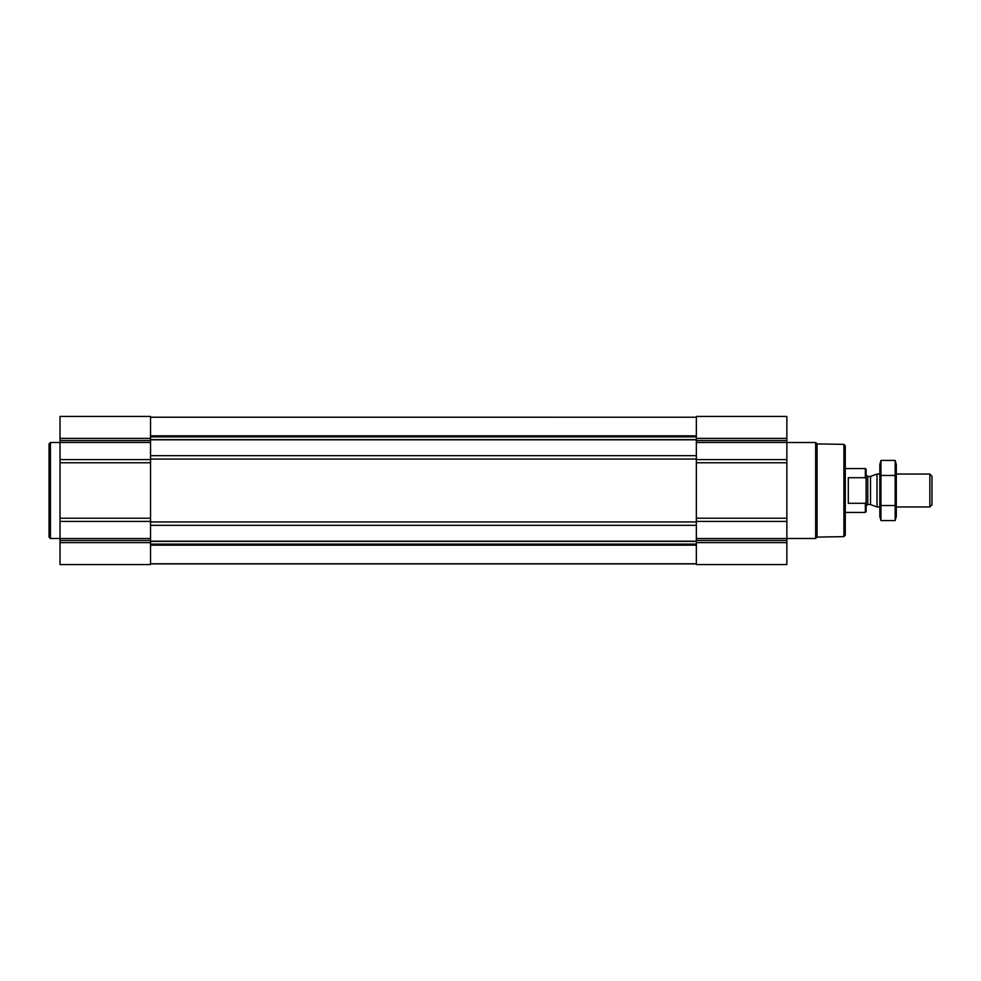 <?xml version="1.0" encoding="UTF-8"?>
<svg xmlns="http://www.w3.org/2000/svg" width="981" height="981" viewBox="0 0 981 981"><rect width="100%" height="100%" fill="white"/><g stroke="black" fill="none" stroke-linecap="round" stroke-linejoin="round"><path stroke-width="1.47" d="M150.534 563.867L696.351 563.867M786.86 542.616L786.86 416.447L696.351 416.447L696.351 564.553L786.86 564.553L786.86 542.616L696.351 542.616M150.534 416.447L150.534 459.611L60.025 459.611L60.025 416.447L150.534 416.447M150.534 521.389L60.025 521.389L60.025 564.553L150.534 564.553L150.534 459.611M150.534 462.774L60.025 462.774L60.025 459.611M60.025 462.774L60.025 521.389M843.905 444.368L843.905 536.632L845.279 535.258L845.279 445.742L843.905 444.368L817.05 443.903L815.652 442.505L786.86 442.505M843.905 536.632L817.05 537.098L817.05 443.903M817.05 537.098L815.652 538.495L815.652 442.505M60.025 538.495L50.423 538.495L50.423 442.505L60.025 442.505M50.423 538.495L49.05 537.122L49.05 443.878L50.423 442.505M865.352 503.278L866.125 501.904L865.352 503.29L865.352 512.438L866.125 511.665L866.125 469.335L865.352 468.562L845.279 468.562M866.125 479.096L865.352 477.722M865.352 503.29L848.295 503.29L848.295 477.71L865.352 477.71L865.352 468.562M929.841 474.044L929.841 506.956L931.95 504.847L931.95 476.153L929.841 474.044L896.291 474.044M879.834 506.956L877.014 506.956L877.014 474.044L879.834 474.044M895.175 520.592L896.291 516.423L896.291 464.577L895.175 460.408L895.175 520.592L880.95 520.592L880.95 460.408L895.175 460.408L895.849 463.424M880.288 517.576L880.95 520.592L879.834 516.423L879.834 464.577L880.95 460.408M895.175 505.546L880.95 505.546M895.175 475.454L880.95 475.454M150.534 435.834L696.351 435.834M150.534 417.219L696.351 417.219L150.534 417.207M150.534 563.781L696.351 563.781L150.534 563.793M150.534 545.166L696.351 545.166M786.86 438.384L696.351 438.384M786.86 440.518L696.351 440.518M786.86 442.456L696.351 442.456M786.86 459.611L696.351 459.611M786.86 462.774L696.351 462.774M786.86 518.226L696.351 518.226M786.86 521.389L696.351 521.389M786.86 538.544L696.351 538.544M786.86 540.482L696.351 540.482M150.534 436.888L696.351 436.888M150.534 439.635L696.351 439.635M150.534 439.807L696.351 439.807M150.534 455.675L696.351 455.675M150.534 459.047L696.351 459.047M150.534 521.953L696.351 521.953M150.534 525.326L696.351 525.326M150.534 541.193L696.351 541.193M150.534 541.365L696.351 541.365M150.534 544.112L696.351 544.112M150.534 438.384L60.025 438.384M150.534 440.518L60.025 440.518M150.534 442.456L60.025 442.456M150.534 518.226L60.025 518.226M150.534 538.544L60.025 538.544M150.534 540.482L60.025 540.482M150.534 542.616L60.025 542.616M870.515 476.41L870.515 504.59L870.515 476.41L877.014 474.044M869.951 504.492L867.768 504.492L867.768 476.508L866.125 474.865M815.652 538.495L786.86 538.495M865.352 512.438L845.279 512.438M929.841 506.956L896.291 506.956M870.515 504.59L877.014 506.956M869.951 476.508L867.768 476.508M867.768 504.492L866.125 506.135"/></g></svg>
